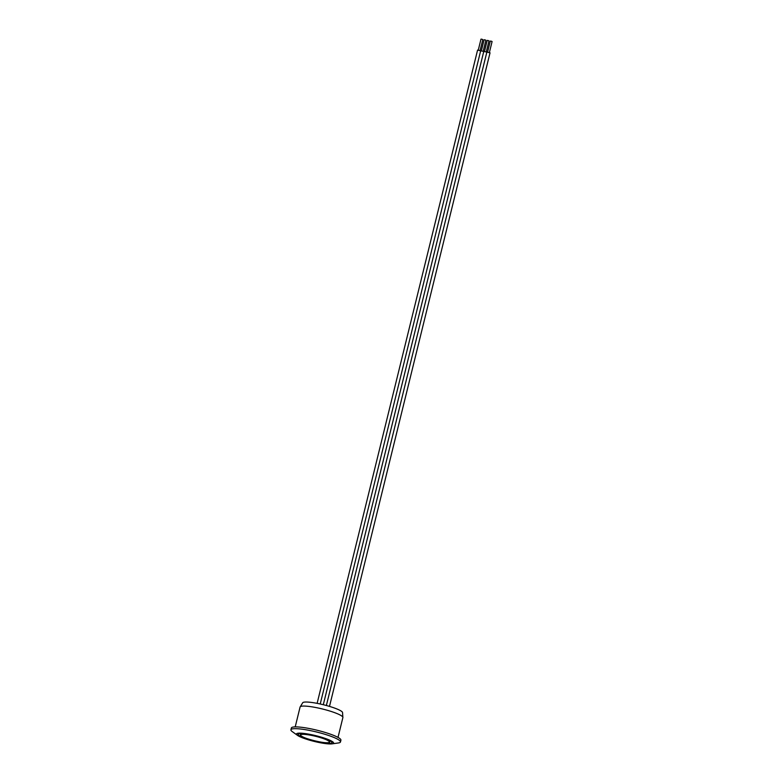<?xml version="1.0" encoding="UTF-8"?>
<svg xmlns="http://www.w3.org/2000/svg" width="783" height="783" viewBox="0 0 783 783"><rect width="100%" height="100%" fill="white"/><g stroke="black" fill="none" stroke-linecap="round" stroke-linejoin="round"><path stroke-width="1.17" d="M317.125 703.359L477.571 50.112L480.664 50.787M329.496 706.393L490.031 52.813L486.899 52.109M297.452 735.335L292.245 731.596A25.516 3.974 13.8 0 1 290.914 729.795L291.354 728.014A25.516 3.974 13.8 0 1 311.497 728.963A25.516 3.974 13.8 0 1 340.908 740.18L340.468 741.961A25.516 3.974 13.8 0 1 338.452 742.95L332.109 743.85A19.135 2.985 13.8 0 1 318.515 742.392A19.135 2.985 13.8 0 1 297.452 735.335A19.135 2.985 13.8 0 1 311.565 734.699A19.135 2.985 13.8 0 1 329.555 740.101A19.135 2.985 13.8 0 1 332.109 743.85M290.914 729.795A25.516 3.974 13.8 0 1 311.057 730.745A25.516 3.974 13.8 0 1 340.468 741.961M311.859 735.022A17.51 2.731 13.8 0 1 332.041 742.724A17.51 2.731 13.8 0 1 314.384 741.198A17.51 2.731 13.8 0 1 298.029 734.366A17.51 2.731 13.8 0 1 311.859 735.022A17.392 2.711 13.8 0 1 331.933 742.695A17.392 2.711 13.8 0 1 318.192 742.039A17.392 2.711 13.8 0 1 298.147 734.395A17.392 2.711 13.8 0 1 311.879 735.051M318.838 703.702A20.583 3.21 13.8 0 1 342.23 711.923A20.583 3.21 13.8 0 1 342.523 712.373L342.885 717.551A22.032 3.435 13.8 0 0 342.523 716.67A22.032 3.435 13.8 0 0 317.487 707.861A22.032 3.435 13.8 0 0 300.085 707.039L302.796 702.615A20.583 3.21 13.8 0 1 318.838 703.702M486.869 52.079L483.806 51.463M486.302 51.805L488.984 40.882L487.917 40.471L487.183 40.442L484.501 51.365M489.404 52.451L492.086 41.528L491.019 41.117L490.285 41.088L487.603 52.011M480.703 50.817L483.767 51.433M481.398 50.719L484.08 39.796L484.814 39.825L485.881 40.236L483.199 51.159M478.296 50.073L480.977 39.15L481.711 39.189L482.788 39.59L480.096 50.513M317.771 741.579A15.073 2.349 13.8 0 1 300.398 734.953A15.073 2.349 13.8 0 1 312.3 735.511A15.073 2.349 13.8 0 1 329.682 742.147A15.073 2.349 13.8 0 1 317.771 741.579M312.339 735.56A14.848 2.31 13.8 0 1 329.212 741.491A14.848 2.31 13.8 0 1 317.732 741.53A14.848 2.31 13.8 0 1 300.868 735.599A14.848 2.31 13.8 0 1 312.339 735.56M326.364 705.503L486.879 52.04M338.011 737.41L342.885 717.551M295.211 726.888L300.085 707.039M323.301 704.72L483.777 51.394M480.674 50.758L320.218 703.995M329.731 741.922C330.348 745.475 298.264 737.596 300.447 734.728"/></g></svg>
